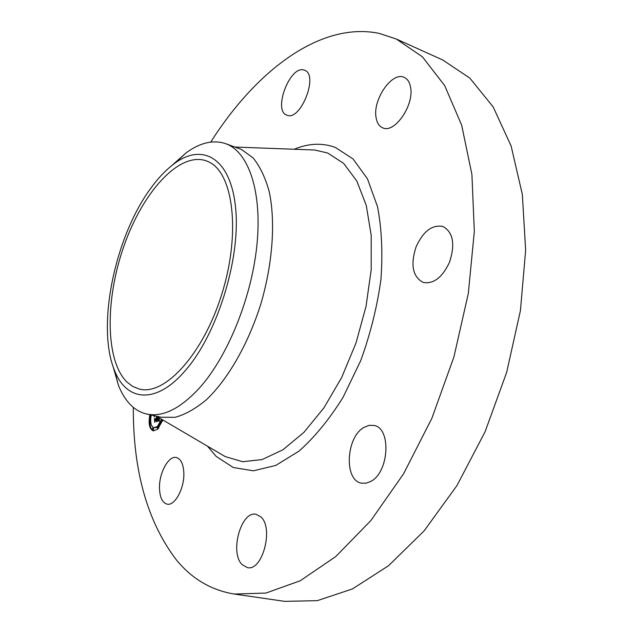 <?xml version="1.0" encoding="UTF-8"?>
<svg xmlns="http://www.w3.org/2000/svg" width="633" height="633" viewBox="0 0 633 633"><rect width="100%" height="100%" fill="white"/><g stroke="black" fill="none" stroke-linecap="round" stroke-linejoin="round"><path stroke-width="0.95" d="M210.749 142.077C255.7 71.189 320.163 21.198 379.238 33.391L396.29 39.009L442.689 59.961L469.828 78.096L493.147 106.866L511.124 145.986L522.336 194.41L525.651 250.209L520.421 310.653L506.653 372.394L485.044 431.848L456.931 485.614L424.118 530.865L388.615 565.657L352.415 588.959L317.283 600.662L284.644 601.35L234.257 594.047C211.113 590.185 191.783 578.768 176.275 559.786C147.339 521.592 133.017 470.778 133.318 407.343M396.29 39.009L422.425 56.843L444.714 85.645L461.679 125.199L471.909 174.463L474.323 231.496L468.309 293.498L453.908 356.996L431.88 418.271L403.593 473.769L370.875 520.555L335.743 556.573L300.177 580.785L265.884 593.074L234.257 594.047M208.621 161.842C233.079 172.58 240.983 231.987 222.207 292.857C203.691 353.815 164.794 396.076 139.347 389.05L132.716 386.439L126.814 381.944C105.046 360.161 105.141 298.998 124.068 245.683C142.742 192.258 178.957 151.659 206.002 160.742L208.621 161.842M185.342 370.534C216.85 334.699 240.271 260.369 235.777 209.8C231.575 158.923 203.359 142.18 174.811 163.267C166.645 169.201 158.772 177.343 151.216 187.684C115.071 235.982 96.184 326.09 114.415 370.147C126.157 401.417 155.947 405.033 185.342 370.534M171.899 165.466L186.371 152.64C200.281 142.599 213.353 139.6 225.585 143.636L227.54 144.427C249.307 153.811 262.26 193.192 256.856 245.58C251.499 297.906 227.73 356.3 199.799 387.625C180.437 408.673 162.728 417.471 146.65 414.014C140.566 412.605 135.153 409.504 130.43 404.693C125.587 399.716 121.591 393.259 118.442 385.323L114.415 370.147M113.149 366.729L118.442 385.323M225.585 143.636L241.474 149.483L253.121 157.918C259.926 166.337 265.282 177.533 269.183 191.49C275.592 221.423 272.823 262.695 261.057 303.262C248.484 343.561 228.196 378.938 206.635 399.518C195.834 408.578 185.358 414.512 175.206 417.313L161.091 417.234L146.65 414.014M364.141 427.307L369.102 425.352L373.992 425.455C391.598 427.995 389.105 472.796 370.503 481.571L365.977 483.208L361.57 483.153C343.679 480.51 345.998 436.857 364.141 427.307M286.963 115.182L286.836 115.135C272.649 110.799 290.025 65.001 304.046 70.065L304.647 70.279C318.985 74.836 300.438 121.599 286.963 115.182M260.843 516.884C274.002 527.93 262.434 571.567 247.361 567.611L242.067 564.581C229.423 552.348 241.244 510.317 256.175 514.328L260.843 516.884M376.034 117.311C372.687 99.389 392.238 71.189 404.226 77.376C407.573 78.903 409.693 82.227 410.595 87.338C414.33 105.402 394.312 133.927 382.672 127.811C379.08 126.244 376.864 122.747 376.034 117.311M183.815 472.495C184.725 487.853 174.882 506.265 167.08 504.137C162.459 502.816 159.935 497.68 159.5 488.739C158.788 473.444 168.465 455.356 176.37 457.532C180.793 458.806 183.277 463.791 183.815 472.495M416.142 246.688C423.327 231.156 432.26 224.422 442.965 226.487C453.181 232.256 455.364 244.18 449.509 262.252C442.238 277.61 433.431 284.328 423.089 282.389C412.589 276.621 410.279 264.721 416.142 246.688M162.847 419.972L157.72 429.182L153.321 430.875C149.364 429.039 148.209 423.659 149.863 414.726M150.63 414.9L149.91 423.43M149.918 423.509C150.338 427.591 151.596 430.068 153.716 430.931M161.502 419.181L157.467 426.436L153.993 427.781L157.3 427.354M157.87 426.943L161.779 420.834M158.796 428.027L158.567 427.093L157.791 426.927L157.395 428.699L157.791 426.927M149.736 423.469L150.124 421.713L149.736 423.469L150.915 423.342M152.371 429.728L153.415 429.799L153.542 428.137L152.767 427.971L152.371 429.728L152.767 427.971M153.993 427.781C150.876 426.333 149.974 422.092 151.279 415.042M154.191 415.699L154.27 416.538L154.539 415.77M154.618 415.794L154.207 416.925L154.096 415.675M159.12 417.78L159.374 420.549L158.305 420.549L158.796 417.59M158.598 417.479L158.472 420.019L158.511 417.598L157.253 418.785L157.965 420.011L156.588 421.293L156.929 418.563L154.927 421.23L154.681 418.484L155.188 418.999L156.588 417.669L156.391 416.925L156.834 417.448L156.541 416.514L157.103 417.187L157.49 416.823M158.282 417.289L157.237 418.642L158.527 417.432M159.207 421.167L158.115 421.095L159.207 421.167M157.886 420.526L156.47 421.855L157.886 420.526M156.802 420.454L156.699 419.299L155.307 420.621L154.681 422.274L154.468 418.817L154.745 421.879L156.778 419.078L156.802 420.454M158.076 417.171L157.103 417.187M157.577 417.289L157.451 417.764L156.675 417.59M157.348 417.74L155.963 419.165L155.188 418.999M155.496 419.062L155.568 419.853M156.493 416.609L156.976 416.712M156.81 417.171L157.585 417.345M156.826 417.274L157.593 417.44M156.826 417.361L157.601 417.527M156.834 417.448L157.609 417.614M156.58 417.59L157.356 417.764M156.588 417.669L157.364 417.843M157.047 419.845L157.823 420.019M158.843 419.07L159.247 419.157M158.828 419.173L159.255 419.268M158.812 419.275L159.263 419.378M158.788 419.378L159.279 419.481M158.764 419.481L159.287 419.6M158.725 419.592L159.294 419.719M158.685 419.711L159.31 419.853M158.638 419.837L159.318 419.988M158.582 419.972L159.334 420.138M158.519 420.106L159.302 420.28M158.456 420.249L159.231 420.423M158.472 420.826L159.002 421.072M158.582 420.818L159.112 420.937M158.361 420.85L159.144 421.024M158.258 420.89L159.033 421.056M162.515 419.774L161.85 420.858L161.826 419.37M234.978 147.046L314.704 150.013L327.68 153.02L343.648 163.393L356.798 180.975L366.238 205.29L371.207 235.349L371.199 269.666L366.056 306.293L355.999 343.023L341.622 377.592L323.874 407.937L303.895 432.386L282.919 449.786L262.141 459.574L242.613 461.71L225.206 456.583L221.629 454.478M294.155 149.253C308.532 143.28 322.237 142.662 335.276 147.402L353.032 158.923L367.472 178.846L377.49 206.572C381.715 228.553 382.854 252.907 380.916 279.636C377.11 307.029 370.376 334.026 360.715 360.644L343.086 397.279C329.413 419.196 314.743 437.134 299.077 451.076L275.743 465.437L253.414 470.802L233.261 467.51L216.146 456.369L207.474 446.17M186.371 152.64L174.811 163.267M156.406 416.19L221.55 454.431M157.395 428.699L158.068 428.842M161.85 420.858L162.515 421.008M150.124 421.713L150.709 421.847"/></g></svg>
